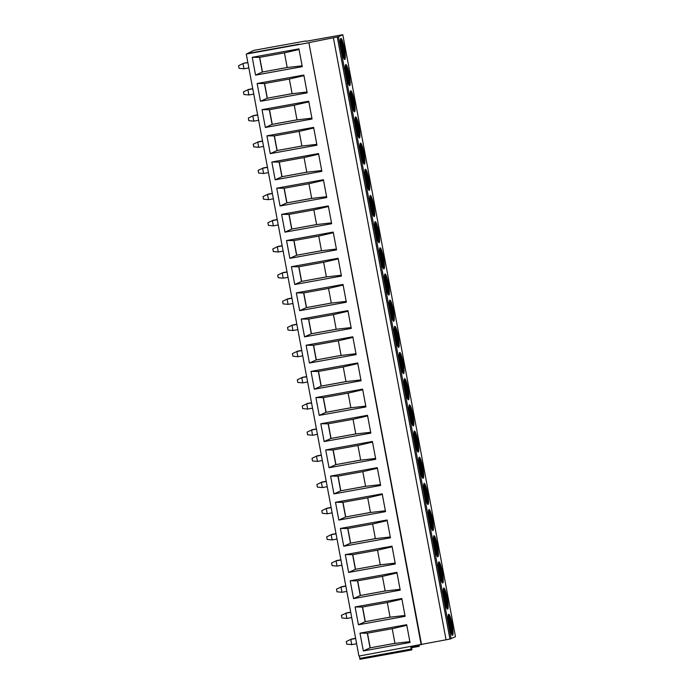<?xml version="1.0" encoding="UTF-8"?>
<svg xmlns="http://www.w3.org/2000/svg" width="694" height="694" viewBox="0 0 694 694"><rect width="100%" height="100%" fill="white"/><g stroke="black" fill="none" stroke-linecap="round" stroke-linejoin="round"><path stroke-width="1.04" d="M253.969 50.341L305.854 40.955L253.969 50.341L247.324 53.559L299.209 44.164L246.266 54.071L358.928 656.073L449.946 639.061L455.464 636.702L342.801 34.7L306.011 41.319M418.907 645.22L419.176 646.348L419.393 645.134M419.176 646.348L411.585 647.719L419.176 646.348M446.06 639.764L333.398 37.762L338.472 36.799L342.793 34.709L455.464 636.702M341.379 49.664A10.714 1.562 -100.3 0 1 340.936 38.413A10.714 1.562 -100.3 0 1 344.302 48.25A10.714 1.562 -100.3 0 1 344.753 59.502A10.714 1.562 -100.3 0 1 341.379 49.664M346.28 75.837A10.714 1.562 -100.3 0 1 345.829 64.585A10.714 1.562 -100.3 0 1 349.203 74.423A10.714 1.562 -100.3 0 1 349.646 85.674A10.714 1.562 -100.3 0 1 346.28 75.837M351.181 102.009A10.714 1.562 -100.3 0 1 350.73 90.758A10.714 1.562 -100.3 0 1 354.096 100.595A10.714 1.562 -100.3 0 1 354.547 111.847A10.714 1.562 -100.3 0 1 351.181 102.009M356.074 128.182A10.714 1.562 -100.3 0 1 355.632 116.93A10.714 1.562 -100.3 0 1 358.998 126.768A10.714 1.562 -100.3 0 1 359.449 138.019A10.714 1.562 -100.3 0 1 356.074 128.182M360.975 154.354A10.714 1.562 -100.3 0 1 360.524 143.103A10.714 1.562 -100.3 0 1 363.899 152.94A10.714 1.562 -100.3 0 1 364.341 164.192A10.714 1.562 -100.3 0 1 360.975 154.354M365.877 180.527A10.714 1.562 -100.3 0 1 365.426 169.284A10.714 1.562 -100.3 0 1 368.792 179.121A10.714 1.562 -100.3 0 1 369.243 190.373A10.714 1.562 -100.3 0 1 365.877 180.527M370.769 206.708A10.714 1.562 -100.3 0 1 370.327 195.456A10.714 1.562 -100.3 0 1 373.693 205.294A10.714 1.562 -100.3 0 1 374.144 216.545A10.714 1.562 -100.3 0 1 370.769 206.708M375.671 232.88A10.714 1.562 -100.3 0 1 375.22 221.629A10.714 1.562 -100.3 0 1 378.594 231.466A10.714 1.562 -100.3 0 1 379.037 242.718A10.714 1.562 -100.3 0 1 375.671 232.88M380.572 259.053A10.714 1.562 -100.3 0 1 380.121 247.801A10.714 1.562 -100.3 0 1 383.487 257.639A10.714 1.562 -100.3 0 1 383.938 268.89A10.714 1.562 -100.3 0 1 380.572 259.053M385.465 285.225A10.714 1.562 -100.3 0 1 385.023 273.974A10.714 1.562 -100.3 0 1 388.388 283.811A10.714 1.562 -100.3 0 1 388.84 295.063A10.714 1.562 -100.3 0 1 385.465 285.225M390.366 311.398A10.714 1.562 -100.3 0 1 389.915 300.155A10.714 1.562 -100.3 0 1 393.29 309.992A10.714 1.562 -100.3 0 1 393.732 321.235A10.714 1.562 -100.3 0 1 390.366 311.398M395.268 337.579A10.714 1.562 -100.3 0 1 394.817 326.327A10.714 1.562 -100.3 0 1 398.183 336.165A10.714 1.562 -100.3 0 1 398.634 347.416A10.714 1.562 -100.3 0 1 395.268 337.579M400.16 363.751A10.714 1.562 -100.3 0 1 399.718 352.5A10.714 1.562 -100.3 0 1 403.084 362.337A10.714 1.562 -100.3 0 1 403.535 373.589A10.714 1.562 -100.3 0 1 400.16 363.751M405.062 389.924A10.714 1.562 -100.3 0 1 404.611 378.672A10.714 1.562 -100.3 0 1 407.985 388.51A10.714 1.562 -100.3 0 1 408.428 399.761A10.714 1.562 -100.3 0 1 405.062 389.924M409.963 416.096A10.714 1.562 -100.3 0 1 409.512 404.845A10.714 1.562 -100.3 0 1 412.878 414.682A10.714 1.562 -100.3 0 1 413.329 425.934A10.714 1.562 -100.3 0 1 409.963 416.096M414.856 442.269A10.714 1.562 -100.3 0 1 414.413 431.017A10.714 1.562 -100.3 0 1 417.779 440.863A10.714 1.562 -100.3 0 1 418.23 452.106A10.714 1.562 -100.3 0 1 414.856 442.269M419.757 468.441A10.714 1.562 -100.3 0 1 419.306 457.199A10.714 1.562 -100.3 0 1 422.681 467.036A10.714 1.562 -100.3 0 1 423.123 478.287A10.714 1.562 -100.3 0 1 419.757 468.441M424.659 494.622A10.714 1.562 -100.3 0 1 424.208 483.371A10.714 1.562 -100.3 0 1 427.573 493.208A10.714 1.562 -100.3 0 1 428.024 504.46A10.714 1.562 -100.3 0 1 424.659 494.622M429.551 520.795A10.714 1.562 -100.3 0 1 429.1 509.543A10.714 1.562 -100.3 0 1 432.475 519.381A10.714 1.562 -100.3 0 1 432.926 530.632A10.714 1.562 -100.3 0 1 429.551 520.795M434.453 546.967A10.714 1.562 -100.3 0 1 434.002 535.716A10.714 1.562 -100.3 0 1 437.376 545.553A10.714 1.562 -100.3 0 1 437.819 556.805A10.714 1.562 -100.3 0 1 434.453 546.967M439.345 573.14A10.714 1.562 -100.3 0 1 438.903 561.888A10.714 1.562 -100.3 0 1 442.269 571.726A10.714 1.562 -100.3 0 1 442.72 582.977A10.714 1.562 -100.3 0 1 439.345 573.14M444.247 599.312A10.714 1.562 -100.3 0 1 443.796 588.07A10.714 1.562 -100.3 0 1 447.17 597.907A10.714 1.562 -100.3 0 1 447.613 609.159A10.714 1.562 -100.3 0 1 444.247 599.312M449.148 625.494A10.714 1.562 -100.3 0 1 448.697 614.242A10.714 1.562 -100.3 0 1 452.063 624.08A10.714 1.562 -100.3 0 1 452.514 635.331A10.714 1.562 -100.3 0 1 449.148 625.494M421.553 644.631L308.891 42.629L333.398 37.762M421.189 644.804L308.891 42.629M246.266 54.071L308.526 42.802M252.234 57.316L298.932 48.866L302.263 66.667L255.566 75.117L252.234 57.316L259.556 57.376L284.462 52.865L287.203 67.526L302.107 65.817M257.136 83.497L303.833 75.039L307.164 92.84L260.467 101.289L257.136 83.497L264.449 83.549L289.355 79.047L292.105 93.699L307 91.998M262.028 109.669L308.726 101.211L312.057 119.012L265.36 127.47L262.028 109.669L269.35 109.721L294.256 105.219L296.997 119.871L311.901 118.171M266.93 135.842L313.627 127.392L316.958 145.185L270.261 153.643L266.93 135.842L274.251 135.903L299.157 131.392L301.899 146.052L316.802 144.343M271.831 162.014L318.529 153.565L321.86 171.357L275.162 179.815L271.831 162.014L279.144 162.075L304.05 157.564L306.8 172.225L321.695 170.516M276.724 188.187L323.421 179.737L326.753 197.538L280.055 205.988L276.724 188.187L284.046 188.248L308.951 183.737L311.693 198.397L326.596 196.688M281.625 214.368L328.323 205.91L331.654 223.711L284.956 232.16L281.625 214.368L288.947 214.42L313.853 209.909L316.594 224.57L331.498 222.861M286.527 240.54L333.224 232.082L336.555 249.883L289.858 258.333L286.527 240.54L293.84 240.592L318.746 236.09L321.487 250.742L336.39 249.042M291.419 266.713L338.117 258.263L341.448 276.056L294.75 284.514L291.419 266.713L298.741 266.774L323.647 262.263L326.388 276.915L341.292 275.214M296.321 292.885L343.018 284.436L346.349 302.228L299.652 310.686L296.321 292.885L303.642 292.946L328.548 288.435L331.29 303.096L346.193 301.387M301.222 319.058L347.92 310.608L351.251 328.409L304.553 336.859L301.222 319.058L308.535 319.119L333.441 314.608L336.182 329.268L351.086 327.559M306.115 345.239L352.812 336.781L356.143 354.582L309.446 363.031L306.115 345.239L313.436 345.291L338.342 340.78L341.084 355.441L355.987 353.732M311.016 371.411L357.714 362.953L361.045 380.754L314.347 389.204L311.016 371.411L318.338 371.464L343.244 366.961L345.985 381.613L360.889 379.913M315.917 397.584L362.606 389.126L365.938 406.927L319.24 415.385L315.917 397.584L323.231 397.636L348.136 393.134L350.878 407.786L365.781 406.085M320.81 423.756L367.508 415.307L370.839 433.099L324.141 441.558L320.81 423.756L328.132 423.817L353.038 419.306L355.779 433.967L370.683 432.258M325.712 449.929L372.409 441.479L375.74 459.281L329.043 467.73L325.712 449.929L333.033 449.99L357.931 445.479L360.68 460.139L375.584 458.43M330.604 476.101L377.302 467.652L380.633 485.453L333.935 493.902L330.604 476.101L337.926 476.162L362.832 471.651L365.573 486.312L380.477 484.603M335.506 502.283L382.203 493.824L385.534 511.625L338.837 520.075L335.506 502.283L342.827 502.335L367.733 497.832L370.475 512.484L385.378 510.775M340.407 528.455L387.105 519.997L390.436 537.798L343.738 546.247L340.407 528.455L347.72 528.507L372.626 524.005L375.376 538.657L390.271 536.956M345.3 554.627L391.997 546.178L395.328 563.97L348.631 572.429L345.3 554.627L352.621 554.688L377.527 550.177L380.269 564.829L395.172 563.129M350.201 580.8L396.899 572.35L400.23 590.143L353.532 598.601L350.201 580.8L357.523 580.861L382.429 576.35L385.17 591.01L400.074 589.301M355.102 606.972L401.8 598.523L405.131 616.324L358.434 624.774L355.102 606.972L362.415 607.033L387.321 602.522L390.071 617.183L404.966 615.474M359.995 633.154L406.693 624.695L410.024 642.497L363.326 650.946L359.995 633.154L367.317 633.206L392.223 628.695L394.964 643.355L409.868 641.646M411.273 646.6L411.958 649.679L411.299 650L359.926 659.3L359.431 655.986M298.489 44.511L246.613 53.906M359.934 659.3L411.29 650L410.796 646.687M247.836 62.486L243.663 63.249L238.536 65.704L239.031 68.324L243.984 68.793L248.851 67.917M243.663 63.249L247.871 62.686M243.984 68.793L243.004 63.562L238.536 65.704M243.438 91.877L248.556 89.422L243.438 91.877L243.924 94.497L248.886 94.974L253.752 94.089M252.737 88.667L248.556 89.422M248.886 94.974L247.905 89.734L252.772 88.858M248.331 118.058L253.457 115.594L248.331 118.058L248.825 120.669L253.787 121.146L258.654 120.262M257.639 114.84L253.457 115.594M253.787 121.146L252.807 115.907L257.674 115.031M253.232 144.231L258.359 141.767L253.232 144.231L253.718 146.85L258.68 147.319L263.547 146.443M262.532 141.012L258.359 141.767M258.68 147.319L257.7 142.088L262.566 141.203M258.133 170.403L263.252 167.939L258.133 170.403L258.619 173.023L263.581 173.491L268.448 172.615M267.433 167.185L263.252 167.939M263.581 173.491L262.601 168.26L267.468 167.375M263.026 196.576L268.153 194.12L263.026 196.576L263.52 199.195L268.483 199.664L273.349 198.788M272.326 193.357L268.153 194.12M268.483 199.664L267.502 194.433L272.369 193.548M267.927 222.748L273.054 220.293L267.927 222.748L268.413 225.368L273.375 225.845L278.242 224.96M277.227 219.538L273.054 220.293M273.375 225.845L272.395 220.605L277.262 219.729M272.829 248.929L277.947 246.465L272.829 248.929L273.315 251.54L278.277 252.017L283.143 251.133M282.128 245.711L277.947 246.465M278.277 252.017L277.296 246.778L282.163 245.902M277.721 275.102L282.848 272.638L277.721 275.102L278.216 277.713L283.178 278.19L288.036 277.305M287.021 271.883L282.848 272.638M283.178 278.19L282.198 272.959L287.064 272.074M282.623 301.274L287.75 298.81L282.623 301.274L283.109 303.894L288.071 304.362L292.937 303.486M291.922 298.056L287.75 298.81M288.071 304.362L287.09 299.131L291.957 298.247M287.524 327.447L292.642 324.983L287.524 327.447L288.01 330.066L292.972 330.535L297.839 329.659M296.824 324.228L292.642 324.983M292.972 330.535L291.992 325.304L296.858 324.419M292.417 353.619L297.544 351.164L292.417 353.619L292.911 356.239L297.865 356.716L302.731 355.831M301.717 350.401L297.544 351.164M297.865 356.716L296.893 351.476L301.76 350.6M297.318 379.792L302.445 377.336L297.318 379.792L297.804 382.411L302.766 382.888L307.633 382.004M306.618 376.582L302.445 377.336M302.766 382.888L301.786 377.649L306.653 376.773M302.22 405.973L307.338 403.509L302.22 405.973L302.705 408.584L307.668 409.061L312.534 408.176M311.519 402.754L307.338 403.509M307.668 409.061L306.687 403.821L311.554 402.945M307.112 432.145L312.239 429.681L307.112 432.145L307.607 434.765L312.56 435.233L317.427 434.357M316.412 428.927L312.239 429.681M312.56 435.233L311.58 430.002L316.447 429.118M312.014 458.318L317.141 455.854L312.014 458.318L312.5 460.937L317.462 461.406L322.328 460.53M321.313 455.099L317.141 455.854M317.462 461.406L316.481 456.175L321.348 455.29M316.906 484.49L322.033 482.035L316.906 484.49L317.401 487.11L322.363 487.578L327.23 486.702M326.215 481.272L322.033 482.035M322.363 487.578L321.383 482.347L326.249 481.463M321.808 510.663L326.935 508.208L321.808 510.663L322.302 513.282L327.256 513.76L332.122 512.875M331.107 507.453L326.935 508.208M327.256 513.76L326.275 508.52L331.142 507.644M326.709 536.844L331.827 534.38L326.709 536.844L327.195 539.455L332.157 539.932L337.024 539.047M336.009 533.625L331.827 534.38M332.157 539.932L331.177 534.692L336.043 533.816M331.602 563.016L336.729 560.552L331.602 563.016L332.096 565.636L337.058 566.104L341.925 565.22M340.91 559.798L336.729 560.552M337.058 566.104L336.078 560.873L340.945 559.989M336.503 589.189L341.63 586.725L336.503 589.189L336.998 591.809L341.951 592.277L346.818 591.401M345.803 585.97L341.63 586.725M341.951 592.277L340.971 587.046L345.838 586.161M341.405 615.361L346.523 612.897L341.405 615.361L341.89 617.981L346.853 618.449L351.719 617.573M350.704 612.143L346.523 612.897M346.853 618.449L345.872 613.218L350.739 612.334M346.297 641.534L351.424 639.079L346.297 641.534L346.792 644.153L351.754 644.631L356.621 643.746M355.606 638.324L351.424 639.079M351.754 644.631L350.774 639.391L355.64 638.515M299.053 49.491L284.462 52.865M287.203 67.526L262.297 72.037L287.195 67.483M255.566 75.117L262.297 72.037L259.556 57.376M259.703 57.35L262.445 71.968M303.946 75.663L289.355 79.047M264.449 83.549L267.199 98.21L292.096 93.655M260.467 101.289L267.199 98.21L292.105 93.699M264.605 83.523L267.337 98.14M308.847 101.845L294.256 105.219M269.35 109.721L272.091 124.382L296.989 119.828M265.36 127.47L272.091 124.382L296.997 119.871M269.506 109.695L272.239 124.313M313.74 128.017L299.157 131.392M274.251 135.903L276.993 150.555L301.89 146.009M270.261 153.643L276.993 150.555L301.899 146.052M274.399 135.868L277.14 150.485M318.641 154.189L304.05 157.564M279.144 162.075L281.894 176.727L306.791 172.181M275.162 179.815L281.894 176.727L306.8 172.225M279.3 162.049L282.033 176.658M323.543 180.362L308.951 183.737M284.046 188.248L286.787 202.908L311.684 198.354M280.055 205.988L286.787 202.908L311.693 198.397M284.202 188.221L286.934 202.839M328.436 206.534L313.853 209.909M288.947 214.42L291.688 229.081L316.585 224.526M284.956 232.16L291.688 229.081L316.594 224.57M289.094 214.394L291.836 229.011M333.337 232.716L318.746 236.09M293.84 240.592L296.59 255.253L321.487 250.699M289.858 258.333L296.59 255.253L321.487 250.742M293.996 240.566L296.728 255.184M338.238 258.888L323.647 262.263M298.741 266.774L301.482 281.426L326.38 276.88M294.75 284.514L301.482 281.426L326.388 276.915M298.897 266.739L301.63 281.356M343.131 285.061L328.548 288.435M303.642 292.946L306.384 307.598L331.281 303.052M299.652 310.686L306.384 307.598L331.29 303.096M303.79 292.92L306.531 307.529M348.032 311.233L333.441 314.608M308.535 319.119L311.276 333.779L336.182 329.225M304.553 336.859L311.276 333.779L336.182 329.268M308.691 319.093L311.424 333.701M352.934 337.405L338.342 340.78M313.436 345.291L316.178 359.952L341.075 355.397M309.446 363.031L316.178 359.952L341.084 355.441M313.593 345.265L316.325 359.882M357.826 363.578L343.244 366.961M318.338 371.464L321.079 386.124L345.976 381.57M314.347 389.204L321.079 386.124L345.985 381.613M318.485 371.437L321.227 386.055M362.728 389.759L348.136 393.134M323.231 397.636L325.972 412.297L350.869 407.742M319.24 415.385L325.972 412.297L350.878 407.786M323.387 397.61L326.119 412.227M367.629 415.932L353.038 419.306M328.132 423.817L330.873 438.469L355.77 433.923M324.141 441.558L330.873 438.469L355.779 433.967M328.288 423.782L331.021 438.4M372.522 442.104L357.931 445.479M333.033 449.99L335.775 464.642L360.672 460.096M329.043 467.73L335.775 464.642L360.68 460.139M333.181 449.964L335.922 464.572M377.423 468.276L362.832 471.651M337.926 476.162L340.667 490.823L365.565 486.268M333.935 493.902L340.667 490.823L365.573 486.312M338.082 476.136L340.815 490.753M382.325 494.449L367.733 497.832M342.827 502.335L345.569 516.995L370.466 512.441M338.837 520.075L345.569 516.995L370.475 512.484M342.983 502.309L345.716 516.926M387.217 520.63L372.626 524.005M347.72 528.507L350.47 543.168L375.367 538.613M343.738 546.247L350.47 543.168L375.376 538.657M347.876 528.481L350.609 543.098M392.119 546.803L377.527 550.177M352.621 554.688L355.363 569.34L380.26 564.795M348.631 572.429L355.363 569.34L380.269 564.829M352.778 554.653L355.51 569.271M397.02 572.975L382.429 576.35M357.523 580.861L360.264 595.513L385.161 590.967M353.532 598.601L360.264 595.513L385.17 591.01M357.67 580.835L360.412 595.443M401.913 599.148L387.321 602.522M362.415 607.033L365.165 621.694L390.063 617.139M358.434 624.774L365.165 621.694L390.071 617.183M362.572 607.007L365.304 621.616M406.814 625.32L392.223 628.695M367.317 633.206L370.058 647.866L394.955 643.312M363.326 650.946L370.058 647.866L394.964 643.355M367.473 633.18L370.206 647.797M344.415 59.346A10.714 1.562 -100.3 0 0 343.695 48.354A10.714 1.562 79.7 0 0 340.667 38.673M340.424 39.948A10.002 1.457 79.7 0 1 342.905 48.528A10.002 1.457 -100.3 0 1 343.73 58.235M343.053 56.44A10.002 1.457 -100.3 0 0 342.125 48.675A10.002 1.457 79.7 0 0 340.416 41.866M349.308 85.518A10.714 1.562 -100.3 0 0 348.596 74.536A10.714 1.562 79.7 0 0 345.569 64.846M345.317 66.13A10.002 1.457 79.7 0 1 347.807 74.7A10.002 1.457 -100.3 0 1 348.631 84.408M347.946 82.621A10.002 1.457 -100.3 0 0 347.026 74.848A10.002 1.457 79.7 0 0 345.308 68.047M354.209 111.699A10.714 1.562 -100.3 0 0 353.498 100.708A10.714 1.562 79.7 0 0 350.47 91.018M350.218 92.302A10.002 1.457 79.7 0 1 352.699 100.882A10.002 1.457 -100.3 0 1 353.524 110.58M352.847 108.793A10.002 1.457 -100.3 0 0 351.927 101.02A10.002 1.457 79.7 0 0 350.21 94.219M359.11 137.872A10.714 1.562 -100.3 0 0 358.39 126.881A10.714 1.562 79.7 0 0 355.363 117.191M355.12 118.474A10.002 1.457 79.7 0 1 357.601 127.054A10.002 1.457 -100.3 0 1 358.425 136.753M357.748 134.966A10.002 1.457 -100.3 0 0 356.82 127.193A10.002 1.457 79.7 0 0 355.102 120.392M364.003 164.044A10.714 1.562 -100.3 0 0 363.292 153.053A10.714 1.562 79.7 0 0 360.264 143.363M360.013 144.647A10.002 1.457 79.7 0 1 362.502 153.227A10.002 1.457 -100.3 0 1 363.326 162.934M362.641 161.138A10.002 1.457 -100.3 0 0 361.721 153.365A10.002 1.457 79.7 0 0 360.004 146.564M368.904 190.217A10.714 1.562 -100.3 0 0 368.193 179.226A10.714 1.562 79.7 0 0 365.157 169.544M364.914 170.819A10.002 1.457 79.7 0 1 367.395 179.399A10.002 1.457 -100.3 0 1 368.219 189.106M367.542 187.311A10.002 1.457 -100.3 0 0 366.623 179.538A10.002 1.457 79.7 0 0 364.905 172.737M373.806 216.389A10.714 1.562 -100.3 0 0 373.086 205.398A10.714 1.562 79.7 0 0 370.058 195.717M369.815 197.001A10.002 1.457 79.7 0 1 372.296 205.571A10.002 1.457 -100.3 0 1 373.12 215.279M372.444 213.483A10.002 1.457 -100.3 0 0 371.516 205.719A10.002 1.457 79.7 0 0 369.798 198.909M378.698 242.57A10.714 1.562 -100.3 0 0 377.987 231.579A10.714 1.562 79.7 0 0 374.96 221.889M374.708 223.173A10.002 1.457 79.7 0 1 377.198 231.753A10.002 1.457 -100.3 0 1 378.022 241.451M377.336 239.664A10.002 1.457 -100.3 0 0 376.417 231.891A10.002 1.457 79.7 0 0 374.699 225.09M383.6 268.743A10.714 1.562 -100.3 0 0 382.888 257.752A10.714 1.562 79.7 0 0 379.852 248.062M379.609 249.346A10.002 1.457 79.7 0 1 382.09 257.925A10.002 1.457 -100.3 0 1 382.914 267.624M382.238 265.837A10.002 1.457 -100.3 0 0 381.318 258.064A10.002 1.457 79.7 0 0 379.601 251.263M388.501 294.915A10.714 1.562 -100.3 0 0 387.781 283.924A10.714 1.562 79.7 0 0 384.754 274.234M384.502 275.518A10.002 1.457 79.7 0 1 386.992 284.098A10.002 1.457 -100.3 0 1 387.816 293.796M387.131 292.009A10.002 1.457 -100.3 0 0 386.211 284.236A10.002 1.457 79.7 0 0 384.493 277.435M393.394 321.088A10.714 1.562 -100.3 0 0 392.683 310.097A10.714 1.562 79.7 0 0 389.655 300.415M389.403 301.69A10.002 1.457 79.7 0 1 391.893 310.27A10.002 1.457 -100.3 0 1 392.717 319.977M392.032 318.182A10.002 1.457 -100.3 0 0 391.112 310.409A10.002 1.457 79.7 0 0 389.395 303.608M398.295 347.26A10.714 1.562 -100.3 0 0 397.584 336.269A10.714 1.562 79.7 0 0 394.548 326.588M394.305 327.872A10.002 1.457 79.7 0 1 396.786 336.443A10.002 1.457 -100.3 0 1 397.61 346.15M396.933 344.354A10.002 1.457 -100.3 0 0 396.014 336.59A10.002 1.457 79.7 0 0 394.296 329.78M403.188 373.433A10.714 1.562 -100.3 0 0 402.477 362.45A10.714 1.562 79.7 0 0 399.449 352.76M399.197 354.044A10.002 1.457 79.7 0 1 401.687 362.624A10.002 1.457 -100.3 0 1 402.511 372.322M401.826 370.535A10.002 1.457 -100.3 0 0 400.906 362.762A10.002 1.457 79.7 0 0 399.189 355.961M408.089 399.614A10.714 1.562 -100.3 0 0 407.378 388.623A10.714 1.562 79.7 0 0 404.35 378.933M404.099 380.217A10.002 1.457 79.7 0 1 406.589 388.796A10.002 1.457 -100.3 0 1 407.413 398.495M406.727 396.708A10.002 1.457 -100.3 0 0 405.808 388.935A10.002 1.457 79.7 0 0 404.09 382.134M412.991 425.786A10.714 1.562 -100.3 0 0 412.279 414.795A10.714 1.562 79.7 0 0 409.243 405.105M409 406.389A10.002 1.457 79.7 0 1 411.481 414.969A10.002 1.457 -100.3 0 1 412.305 424.667M411.629 422.88A10.002 1.457 -100.3 0 0 410.709 415.107A10.002 1.457 79.7 0 0 408.992 408.306M417.883 451.959A10.714 1.562 -100.3 0 0 417.172 440.968A10.714 1.562 79.7 0 0 414.144 431.278M413.893 432.562A10.002 1.457 79.7 0 1 416.383 441.141A10.002 1.457 -100.3 0 1 417.207 450.848M416.521 449.053A10.002 1.457 -100.3 0 0 415.602 441.28A10.002 1.457 79.7 0 0 413.884 434.479M422.785 478.131A10.714 1.562 -100.3 0 0 422.073 467.14A10.714 1.562 79.7 0 0 419.046 457.459M418.794 458.734A10.002 1.457 79.7 0 1 421.284 467.314A10.002 1.457 -100.3 0 1 422.108 477.021M421.423 475.225A10.002 1.457 -100.3 0 0 420.503 467.452A10.002 1.457 79.7 0 0 418.786 460.651M427.686 504.304A10.714 1.562 -100.3 0 0 426.966 493.321A10.714 1.562 79.7 0 0 423.939 483.631M423.696 484.915A10.002 1.457 79.7 0 1 426.177 493.486A10.002 1.457 -100.3 0 1 427.001 503.193M426.324 501.406A10.002 1.457 -100.3 0 0 425.396 493.634A10.002 1.457 79.7 0 0 423.687 486.824M432.579 530.485A10.714 1.562 -100.3 0 0 431.868 519.494A10.714 1.562 79.7 0 0 428.84 509.804M428.588 511.088A10.002 1.457 79.7 0 1 431.078 519.667A10.002 1.457 -100.3 0 1 431.902 529.366M431.217 527.579A10.002 1.457 -100.3 0 0 430.297 519.806A10.002 1.457 79.7 0 0 428.58 513.005M437.48 556.657A10.714 1.562 -100.3 0 0 436.769 545.666A10.714 1.562 79.7 0 0 433.741 535.976M433.49 537.26A10.002 1.457 79.7 0 1 435.971 545.84A10.002 1.457 -100.3 0 1 436.795 555.538M436.118 553.751A10.002 1.457 -100.3 0 0 435.199 545.978A10.002 1.457 79.7 0 0 433.481 539.177M442.382 582.83A10.714 1.562 -100.3 0 0 441.662 571.839A10.714 1.562 79.7 0 0 438.634 562.149M438.391 563.433A10.002 1.457 79.7 0 1 440.872 572.012A10.002 1.457 -100.3 0 1 441.696 581.719M441.02 579.924A10.002 1.457 -100.3 0 0 440.091 572.151A10.002 1.457 79.7 0 0 438.382 565.35M447.274 609.002A10.714 1.562 -100.3 0 0 446.563 598.011A10.714 1.562 79.7 0 0 443.535 588.33M443.284 589.605A10.002 1.457 79.7 0 1 445.774 598.185A10.002 1.457 -100.3 0 1 446.598 607.892M445.912 606.096A10.002 1.457 -100.3 0 0 444.993 598.323A10.002 1.457 79.7 0 0 443.275 591.522M452.176 635.175A10.714 1.562 -100.3 0 0 451.464 624.184A10.714 1.562 79.7 0 0 448.437 614.502M448.185 615.786A10.002 1.457 79.7 0 1 450.666 624.357A10.002 1.457 -100.3 0 1 451.49 634.064M450.814 632.269A10.002 1.457 -100.3 0 0 449.894 624.505A10.002 1.457 79.7 0 0 448.177 617.695M418.924 645.437L411.334 646.817M451.135 638.801L338.472 36.799M449.946 639.061L337.284 37.06M359.683 658.389L411.048 649.098"/></g></svg>
